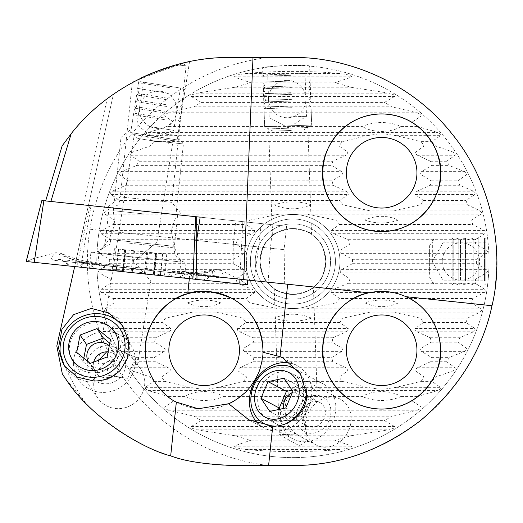 <?xml version="1.0" encoding="UTF-8"?>
<svg xmlns="http://www.w3.org/2000/svg" width="523" height="523" viewBox="0 0 523 523"><rect width="100%" height="100%" fill="white"/><g stroke="black" fill="none" stroke-linecap="round" stroke-linejoin="round"><path stroke-width="0.39" stroke-dasharray="2.62 1.96" d="M434.097 261.5L434.097 237.965L434.097 261.5M432.671 261.5L432.671 241.888L432.671 261.5M495.667 239.58L496.85 261.5L495.935 242.188M325.849 261.5C323.874 249.536 321.717 242.999 319.376 241.888C321.717 242.999 323.874 249.536 325.849 261.5C323.874 249.536 321.717 242.999 319.376 241.888C321.717 242.999 323.874 249.536 325.849 261.5A32.942 32.942 0 0 1 292.9 294.442A32.942 32.942 0 0 1 259.957 261.5C261.925 249.543 264.082 243.005 266.429 241.888C264.082 242.999 261.925 249.536 259.957 261.5C261.925 249.543 264.082 243.005 266.429 241.888C264.082 242.999 261.925 249.536 259.957 261.5A32.942 32.942 0 0 1 292.9 228.558A32.942 32.942 0 0 1 325.849 261.5C323.874 273.457 321.717 279.995 319.376 281.113C321.717 280.001 323.874 273.464 325.849 261.5C323.874 273.457 321.717 279.995 319.376 281.113C321.717 280.001 323.874 273.464 325.849 261.5A32.942 32.942 0 0 1 292.9 294.442A32.942 32.942 0 0 1 259.957 261.5A32.942 32.942 0 0 1 292.9 228.558A32.942 32.942 0 0 1 325.849 261.5M136.019 259.833L157.024 241.888L136.019 259.833L136.019 261.5L136.019 259.833M266.429 281.113L150.807 281.113L136.019 263.788L150.807 281.113L137.575 364.655L133.385 362.053L127.749 378.299L120.316 377.573L106.921 374.998L108.424 361.21C101.606 364.511 98.213 364.877 98.239 362.308L134.306 134.581L173.048 140.713L134.306 134.581L130.658 132.554L177.14 139.922L130.658 132.554L177.14 139.922L130.658 132.554L139.144 78.98M266.429 241.888L157.024 241.888L173.048 140.713L177.14 139.922L189.542 61.636M187.574 62.041L154.39 72.141M147.486 75.057L141.733 77.711M136.019 263.788L136.019 261.5L136.019 263.788M106.921 374.998L127.749 378.299M350.959 422.126A25.889 21.953 -62 0 0 340.447 399.271A25.889 21.953 -62 0 0 305.628 422.126A25.889 21.953 -62 0 0 316.14 444.981A25.889 21.953 -62 0 0 350.959 422.126M296.195 434.064C288.846 428.415 285.172 420.812 285.172 411.255C284.597 400.121 289.212 392.342 299.012 387.916C310.172 387.033 316.193 388.497 317.088 392.315C317.226 395.61 302.843 406.927 303.726 421.113L306.635 433.698C306.746 437.372 307.106 439.575 307.707 440.307L296.195 434.064L279.328 434.652L306.635 433.698M303.242 396.761A25.889 21.953 -62 0 0 292.73 373.899A25.889 21.953 -62 0 0 257.917 396.761A25.889 21.953 -62 0 0 268.43 419.616A25.889 21.953 -62 0 0 303.242 396.761M258.434 423.918A35.296 29.935 -62 0 0 264.01 427.925A35.296 29.935 -62 0 0 311.486 396.761A35.296 29.935 -62 0 0 297.149 365.59A35.296 29.935 -62 0 0 290.853 363.243M65.127 366.898A35.296 33.786 -34.4 0 0 65.735 367.813A35.296 33.786 -34.4 0 0 94.872 382.136A35.296 33.786 -34.4 0 0 120.486 370.062M108.424 361.21A25.889 24.777 -34.4 0 0 97.873 398.14A25.889 24.777 -34.4 0 0 119.237 408.64A25.889 24.777 -34.4 0 0 141.7 394.571A25.889 24.777 -34.4 0 0 140.609 368.918A25.889 24.777 -34.4 0 0 133.385 362.053M94.872 322.776A25.889 24.777 -34.4 0 0 72.403 336.845A25.889 24.777 -34.4 0 0 73.501 362.498A25.889 24.777 -34.4 0 0 94.872 373.004A25.889 24.777 -34.4 0 0 117.335 358.928A25.889 24.777 -34.4 0 0 116.237 333.275A25.889 24.777 -34.4 0 0 94.872 322.776M98.239 362.308L98.939 360.086M106.692 351.822L113.373 349.835C127.141 348.416 137.569 364.198 137.575 364.655M294.508 65.401L309.623 66.107L311.682 125.056L307.844 127.547L311.577 234.356C310.381 232.062 303.785 230.133 291.788 228.571C279.864 230.963 273.398 233.343 272.378 235.729L268.645 128.913L307.844 127.547L268.645 128.913L264.645 126.697L311.682 125.056L264.645 126.697L311.682 125.056L264.645 126.697L262.585 67.755L277.621 65.99L294.508 65.401A196.105 196.105 0 0 1 489.005 261.5A196.105 196.105 0 0 1 292.9 457.605A196.105 196.105 0 0 1 96.794 261.5A196.105 196.105 0 0 1 277.621 65.99M309.623 66.107C311.022 64.519 261.075 66.264 262.585 67.755M313.421 287.271C312.388 289.65 305.942 292.03 294.083 294.423C282.028 292.873 275.412 290.945 274.229 288.644C275.425 290.945 282.028 292.873 294.037 294.429C305.942 292.037 312.408 289.65 313.421 287.271L317.088 392.315M274.229 288.644L279.328 434.652L299.333 445.746L307.707 440.307M132.286 82.562L120.27 196.929L171.753 202.342L182.226 215.273L107.333 207.402L182.226 215.273M182.592 63.172L186.103 65.82L171.753 202.342L120.27 196.929L107.333 207.402M352.476 259.303A59.615 59.615 0 0 1 352.476 263.697L476.44 263.697A183.553 183.553 0 0 0 476.44 259.303L486.638 253.328L487.501 251.694L486.475 250.066L475.629 244.084A183.553 183.553 0 0 0 475.152 239.691L484.808 233.716L485.521 232.081L484.311 230.453L472.681 224.478A183.553 183.553 0 0 0 471.72 220.085L480.925 214.103L481.48 212.475L480.075 210.841L467.497 204.866A183.553 183.553 0 0 0 466.013 200.472L474.864 194.491L475.263 192.863L473.629 191.235L459.867 185.253A183.553 183.553 0 0 0 457.795 180.86L466.392 174.885L466.621 173.25L464.725 171.622L449.44 165.647A183.553 183.553 0 0 0 446.662 161.247L455.121 155.272L455.173 153.644L452.944 152.01L435.587 146.035A183.553 183.553 0 0 0 431.92 141.641L440.431 135.66L440.274 134.032L437.588 132.404L417.184 126.422A183.553 183.553 0 0 0 412.235 122.029L421.139 116.054L420.708 114.419L417.341 112.791L391.714 106.81A183.553 183.553 0 0 0 384.47 102.416L394.669 96.441L393.799 94.813L389.177 93.179L350.456 87.204A183.553 183.553 0 0 0 334.87 82.811L352.044 76.829L349.985 75.201L340.682 73.566C308.825 70.657 276.974 70.657 245.124 73.566L235.814 75.201L233.761 76.829L250.929 82.811A183.553 183.553 0 0 0 235.343 87.204L196.622 93.179L192 94.813L191.137 96.441L201.329 102.416A183.553 183.553 0 0 0 194.085 106.81L168.458 112.791L165.091 114.419L164.66 116.054L173.571 122.029A183.553 183.553 0 0 0 168.615 126.422L148.212 132.404L145.531 134.032L145.368 135.66L153.88 141.641A183.553 183.553 0 0 0 150.212 146.035L132.862 152.01L130.626 153.644L130.678 155.272L139.138 161.247A183.553 183.553 0 0 0 136.366 165.647L121.081 171.622L119.179 173.25L119.414 174.885L128.011 180.86A183.553 183.553 0 0 0 125.932 185.253L112.17 191.235L110.536 192.863L110.935 194.491L119.787 200.472A183.553 183.553 0 0 0 118.303 204.866L105.724 210.841L104.319 212.475L104.875 214.103L114.079 220.085A183.553 183.553 0 0 0 113.118 224.478L101.495 230.453L100.285 232.081L100.991 233.716L110.647 239.691L237.416 239.691L252.223 233.716L254.564 232.081L254.655 230.453L246.176 224.478A59.615 59.615 0 0 1 250.02 220.085L279.472 214.103L306.328 214.103L335.779 220.085A59.615 59.615 0 0 1 339.623 224.478L331.151 230.453L331.236 232.081L333.576 233.716L348.383 239.691A59.615 59.615 0 0 1 349.92 244.084L340.819 250.066L340.218 251.694L341.48 253.328L352.476 259.303L476.44 259.303M110.647 239.691A183.553 183.553 0 0 0 110.176 244.084L99.331 250.066L98.298 251.694L99.161 253.328L109.359 259.303A183.553 183.553 0 0 0 109.359 263.697L233.323 263.697A59.615 59.615 0 0 1 233.323 259.303L244.319 253.328L245.588 251.694L244.986 250.066L235.886 244.084A59.615 59.615 0 0 1 237.416 239.691M245.836 261.5A47.063 47.063 0 0 1 292.9 214.437A47.063 47.063 0 0 1 339.963 261.5A47.063 47.063 0 0 1 292.9 308.563A47.063 47.063 0 0 1 245.836 261.5A47.063 47.063 0 0 1 292.9 214.437A47.063 47.063 0 0 1 339.963 261.5A47.063 47.063 0 0 1 292.9 308.563A47.063 47.063 0 0 1 245.836 261.5M109.359 263.697L99.161 269.672L98.298 271.306L99.331 272.934L110.176 278.916A183.553 183.553 0 0 0 110.647 283.309L100.991 289.284L100.285 290.919L101.495 292.547L113.118 298.522A183.553 183.553 0 0 0 114.079 302.915L104.875 308.897L104.319 310.525L105.724 312.159L118.303 318.134A183.553 183.553 0 0 0 119.787 322.528L110.935 328.509L110.536 330.137L112.17 331.765L125.932 337.747A183.553 183.553 0 0 0 128.011 342.14L119.414 348.115L119.179 349.75L121.081 351.378L136.366 357.353A183.553 183.553 0 0 0 139.138 361.753L130.678 367.728L130.626 369.356L132.862 370.99L150.212 376.965A183.553 183.553 0 0 0 153.88 381.359L145.368 387.34L145.531 388.968L148.212 390.596L168.615 396.578A183.553 183.553 0 0 0 173.571 400.971L164.66 406.946L165.091 408.581L168.458 410.209L194.085 416.19A183.553 183.553 0 0 0 201.329 420.584L191.137 426.559L192 428.187L196.622 429.821L235.343 435.796A183.553 183.553 0 0 0 250.929 440.189L233.761 446.171L235.814 447.799L245.124 449.434C276.974 452.343 308.825 452.343 340.682 449.434L349.985 447.799L352.044 446.171L334.87 440.189A183.553 183.553 0 0 0 350.456 435.796L389.177 429.821L393.799 428.187L394.669 426.559L384.47 420.584A183.553 183.553 0 0 0 391.714 416.19L417.341 410.209L420.708 408.581L421.139 406.946L412.235 400.971A183.553 183.553 0 0 0 417.184 396.578L437.588 390.596L440.274 388.968L440.431 387.34L431.92 381.359A183.553 183.553 0 0 0 435.587 376.965L452.944 370.99L455.173 369.356L455.121 367.728L446.662 361.753A183.553 183.553 0 0 0 449.44 357.353L464.725 351.378L466.621 349.75L466.392 348.115L457.795 342.14A183.553 183.553 0 0 0 459.867 337.747L473.629 331.765L475.263 330.137L474.864 328.509L466.013 322.528A183.553 183.553 0 0 0 467.497 318.134L480.075 312.159L481.48 310.525L480.925 308.897L471.72 302.915A183.553 183.553 0 0 0 472.681 298.522L484.311 292.547L485.521 290.919L484.808 289.284L475.152 283.309A183.553 183.553 0 0 0 475.629 278.916L486.475 272.934L487.501 271.306L486.638 269.672L476.44 263.697M385.444 388.968L377.848 388.968L367.081 387.34L342.251 381.359A50.201 50.201 0 0 1 339.146 376.965L347.625 370.99L347.756 369.356L345.84 367.728L332.778 361.753A50.201 50.201 0 0 1 331.948 357.353L341.813 351.378L342.742 349.75L341.859 348.115L332.105 342.14A50.201 50.201 0 0 1 333.027 337.747L346.344 331.765L348.338 330.137L348.253 328.509L339.793 322.528A50.201 50.201 0 0 1 343.055 318.134L369.944 312.159L393.355 312.159L420.237 318.134A50.201 50.201 0 0 1 423.506 322.528L415.046 328.509L414.955 330.137L416.955 331.765L430.272 337.747A50.201 50.201 0 0 1 431.194 342.14L421.44 348.115L420.551 349.75L421.479 351.378L431.344 357.353A50.201 50.201 0 0 1 430.514 361.753L417.459 367.728L415.537 369.356L415.674 370.99L424.146 376.965A50.201 50.201 0 0 1 421.048 381.359L396.212 387.34L385.444 388.968M207.951 388.968L200.355 388.968L189.588 387.34L164.752 381.359A50.201 50.201 0 0 1 161.653 376.965L170.125 370.99L170.263 369.356L168.341 367.728L155.285 361.753A50.201 50.201 0 0 1 154.455 357.353L164.32 351.378L165.248 349.75L164.359 348.115L154.612 342.14A50.201 50.201 0 0 1 155.534 337.747L168.851 331.765L170.844 330.137L170.76 328.509L162.293 322.528A50.201 50.201 0 0 1 165.562 318.134L192.444 312.159L215.862 312.159L242.744 318.134A50.201 50.201 0 0 1 246.013 322.528L237.547 328.509L237.462 330.137L239.456 331.765L252.772 337.747A50.201 50.201 0 0 1 253.694 342.14L243.947 348.115L243.058 349.75L243.986 351.378L253.851 357.353A50.201 50.201 0 0 1 253.021 361.753L239.965 367.728L238.043 369.356L238.181 370.99L246.653 376.965A50.201 50.201 0 0 1 243.555 381.359L218.719 387.34L207.951 388.968M367.081 135.66L377.848 134.032L385.444 134.032L396.212 135.66L421.048 141.641A50.201 50.201 0 0 1 424.146 146.035L415.674 152.01L415.537 153.644L417.459 155.272L430.514 161.247A50.201 50.201 0 0 1 431.344 165.647L421.479 171.622L420.551 173.25L421.44 174.885L431.194 180.86A50.201 50.201 0 0 1 430.272 185.253L416.955 191.235L414.955 192.863L415.046 194.491L423.506 200.472A50.201 50.201 0 0 1 420.237 204.866L393.355 210.841L369.944 210.841L343.055 204.866A50.201 50.201 0 0 1 339.793 200.472L348.253 194.491L348.338 192.863L346.344 191.235L333.027 185.253A50.201 50.201 0 0 1 332.105 180.86L341.859 174.885L342.742 173.25L341.813 171.622L331.948 165.647A50.201 50.201 0 0 1 332.778 161.247L345.84 155.272L347.756 153.644L347.625 152.01L339.146 146.035A50.201 50.201 0 0 1 342.251 141.641L367.081 135.66L145.368 135.66M239.449 350.247A35.296 35.296 0 0 0 204.153 314.951A35.296 35.296 0 0 0 168.857 350.247A35.296 35.296 0 0 0 204.153 385.549A35.296 35.296 0 0 0 239.449 350.247M416.949 350.247A35.296 35.296 0 0 0 381.646 314.951A35.296 35.296 0 0 0 346.35 350.247A35.296 35.296 0 0 0 381.646 385.549A35.296 35.296 0 0 0 416.949 350.247M416.949 172.753A35.296 35.296 0 0 0 381.646 137.451A35.296 35.296 0 0 0 346.35 172.753A35.296 35.296 0 0 0 381.646 208.049A35.296 35.296 0 0 0 416.949 172.753M113.118 298.522L246.176 298.522L254.655 292.547L254.564 290.919L252.223 289.284L237.416 283.309A59.615 59.615 0 0 1 235.886 278.916L244.986 272.934L245.588 271.306L244.319 269.672L233.323 263.697M352.476 263.697L341.48 269.672L340.218 271.306L340.819 272.934L349.92 278.916A59.615 59.615 0 0 1 348.383 283.309L333.576 289.284L331.236 290.919L331.151 292.547L339.623 298.522L472.681 298.522M491.999 305.726L405.985 296.685A58.831 58.831 0 0 0 368.983 292.795L196.387 274.653M272.378 235.729C273.411 233.343 279.864 230.963 291.736 228.577C303.778 230.133 310.394 232.062 311.577 234.356M186.103 65.82L176.297 64.787L186.103 65.82M181.115 63.531L180.703 63.636M177.101 64.571L181.063 63.545M135.032 81.091L176.297 64.787M85.478 402.867A251.014 251.014 0 0 1 57.164 347.743L62.374 374.135L65.421 378.482L85.478 402.867A203.95 203.95 0 0 0 232.487 465.45L292.9 465.45A203.95 203.95 0 0 0 496.85 261.5A203.95 203.95 0 0 0 292.9 57.55L230.146 57.55A203.95 203.95 0 0 0 113.432 94.251L74.671 266.593M489.005 261.5A196.105 196.105 0 0 1 292.9 457.605A196.105 196.105 0 0 1 96.794 261.5A196.105 196.105 0 0 1 292.9 65.395A196.105 196.105 0 0 1 489.005 261.5A196.105 196.105 0 0 1 292.9 457.605A196.105 196.105 0 0 1 96.794 261.5M57.164 347.743L56.817 345.978L113.432 94.251M62.139 145.878C74.639 127.756 89.668 112.046 107.222 98.755L83.353 204.879L88.38 205.408L83.111 228.518L258.767 246.98L253.962 280.707M83.111 228.518L75.665 261.964M83.353 204.879L196.687 216.79M88.38 205.408L286.565 226.237L200.159 217.156L244.862 221.857L247.242 280.001M171.995 66.016L147.46 75.064M142.57 77.312L133.6 81.85M259.957 261.5C261.925 273.464 264.082 280.001 266.429 281.113C264.082 280.001 261.925 273.464 259.957 261.5C261.925 273.464 264.082 280.001 266.429 281.113C264.082 280.001 261.925 273.464 259.957 261.5M232.983 278.504L233.238 244.3L196.635 240.449M261.225 223.576L258.767 246.98L284.1 249.641L270.43 248.209L233.238 244.3L235.696 220.896M145.322 350.247A58.831 58.831 0 0 0 228.669 403.73M243.855 393.662A58.831 58.831 0 0 0 262.984 350.247M110.176 244.084L235.886 244.084M349.92 244.084L475.629 244.084M109.359 259.303L233.323 259.303M113.118 224.478L246.176 224.478M339.623 224.478L472.681 224.478M348.383 239.691L475.152 239.691M311.518 204.866C299.11 210.069 286.702 210.069 274.287 204.866A59.615 59.615 0 0 1 311.518 204.866L343.055 204.866M118.303 204.866L274.287 204.866M114.079 220.085L250.02 220.085M335.779 220.085L364.904 220.085C376.05 215.09 387.21 215.09 398.389 220.085A50.201 50.201 0 0 1 364.904 220.085M398.389 220.085L471.72 220.085M119.787 200.472L339.793 200.472M349.92 278.916L475.629 278.916M348.383 283.309L475.152 283.309M110.647 283.309L237.416 283.309M110.176 278.916L235.886 278.916M339.623 298.522A59.615 59.615 0 0 1 335.779 302.915L364.904 302.915A50.201 50.201 0 0 1 398.389 302.915L471.72 302.915M114.079 302.915L187.411 302.915A50.201 50.201 0 0 1 220.896 302.915L250.02 302.915A59.615 59.615 0 0 1 246.176 298.522M335.779 302.915L306.328 308.897L279.472 308.897L250.02 302.915M220.896 302.915C209.749 307.91 198.59 307.91 187.411 302.915M398.389 302.915C387.242 307.91 376.083 307.91 364.904 302.915M311.518 318.134A59.615 59.615 0 0 1 274.287 318.134C286.689 312.931 299.097 312.931 311.518 318.134L343.055 318.134M246.013 322.528L339.793 322.528M242.744 318.134L274.287 318.134M194.085 106.81L391.714 106.81M173.571 122.029L412.235 122.029M235.343 87.204L350.456 87.204M201.329 102.416L384.47 102.416M250.929 82.811L334.87 82.811M420.237 204.866L467.497 204.866M430.272 185.253L459.867 185.253M125.932 185.253L333.027 185.253M423.506 200.472L466.013 200.472M431.344 165.647L449.44 165.647M136.366 165.647L331.948 165.647M431.194 180.86L457.795 180.86M128.011 180.86L332.105 180.86M424.146 146.035L435.587 146.035M150.212 146.035L339.146 146.035M430.514 161.247L446.662 161.247M139.138 161.247L332.778 161.247M168.615 126.422L362.308 126.422A50.201 50.201 0 0 1 400.984 126.422C391.282 133.005 372.16 133.097 362.308 126.422M400.984 126.422L417.184 126.422M421.048 141.641L431.92 141.641M153.88 141.641L342.251 141.641M173.571 400.971L412.235 400.971M194.085 416.19L391.714 416.19M201.329 420.584L384.47 420.584M235.343 435.796L350.456 435.796M250.929 440.189L334.87 440.189M118.303 318.134L165.562 318.134M119.787 322.528L162.293 322.528M423.506 322.528L466.013 322.528M420.237 318.134L467.497 318.134M125.932 337.747L155.534 337.747M128.011 342.14L154.612 342.14M431.194 342.14L457.795 342.14M430.272 337.747L459.867 337.747M253.694 342.14L332.105 342.14M252.772 337.747L333.027 337.747M136.366 357.353L154.455 357.353M139.138 361.753L155.285 361.753M430.514 361.753L446.662 361.753M431.344 357.353L449.44 357.353M253.021 361.753L332.778 361.753M253.851 357.353L331.948 357.353M150.212 376.965L161.653 376.965M153.88 381.359L164.752 381.359M421.048 381.359L431.92 381.359M424.146 376.965L435.587 376.965M243.555 381.359L342.251 381.359M246.653 376.965L339.146 376.965M168.615 396.578L184.815 396.578C194.517 389.995 213.646 389.903 223.491 396.578A50.201 50.201 0 0 1 184.815 396.578M223.491 396.578L362.308 396.578C372.01 389.995 391.139 389.903 400.984 396.578A50.201 50.201 0 0 1 362.308 396.578M400.984 396.578L417.184 396.578M127.625 358.209A35.296 33.786 -34.4 0 0 124.01 327.967A35.296 33.786 -34.4 0 0 123.134 326.744M496.817 265.037L496.157 278.308M319.376 281.113L432.671 281.113L434.097 285.035L434.097 237.965L434.097 285.035L495.49 285.035L496.85 261.5M141.373 77.881L187.247 62.113M151.082 274.627L89.263 268.129L151.082 274.627M152.723 259.048L90.904 252.55L152.723 259.048M153.631 212.266L109.039 207.579L153.631 212.266M192.909 279.021L196.962 279.445M196.74 239.75L196.981 274.719M246.954 279.968L244.842 222.517L244.79 221.85L242.849 221.647L239.534 283.924L247.261 284.734M80.797 267.24L91.054 205.689L41.938 200.531L26.451 261.526L239.534 283.924M91.054 205.689L242.849 221.647M90.041 205.585L76.744 266.815M80.915 267.253L247.196 284.728L26.51 261.533L80.915 267.253L83.046 264.017L77.038 266.841M96.029 264.743A10.983 3.282 -84 0 0 94.552 263.108L75.763 259.068L60.302 253.152L55.863 252.714C68.539 258.892 81.928 262.899 96.029 264.743L173.911 272.928L188.849 273.124L195.857 275.235L220.536 277.824C224.406 277.876 224.334 275.268 220.32 269.999C206.637 273.405 192.706 274.542 178.526 273.411L100.645 265.226L85.994 262.317L78.705 262.919L54.026 260.323C50.228 259.565 50.842 257.028 55.863 252.714L32.799 258.735L34.211 262.343M203.009 280.086L210.122 276.732A10.983 10.467 96 0 1 215.483 275.817L210.122 276.732L185.449 274.137L190.843 273.228L186.973 271.94L191.379 275.399L192.791 279.007M54.026 260.323L59.38 259.408L64.434 261.422L89.113 264.017L93.624 263.507L90.656 261.683L88.08 261.546L83.046 264.017M93.624 263.507L103.914 265.573L181.795 273.758C192.065 274.464 202.309 273.529 212.541 270.953L215.888 269.508L220.32 269.999L241.626 280.681L239.495 283.917M178.33 277.491L185.449 274.137L181.141 272.705L170.648 272.581L92.767 264.396C82.569 262.958 72.743 259.911 63.276 255.263L62.74 260.853L69.971 266.102M212.541 270.953L211.9 276.53L203.735 280.158M60.302 253.152L63.276 255.263M186.966 271.94L184.423 271.542L181.141 272.705M147.839 252.197L114.439 248.693L166.759 254.191L147.839 252.197L145.603 273.437L151.409 274.66L164.405 276.026L124.088 271.79L122.46 271.006L122.964 270.646L125.154 249.817M124.088 271.79L112.138 270.535L125.827 271.973L138.948 272.045L145.603 273.437M149.924 274.503L137.922 271.947L125.219 271.908M124.428 249.739L122.46 271.006C123.781 270.247 121.663 270.018 116.106 270.332L112.144 270.535L116.374 270.365C122.022 270.058 124.35 270.299 123.336 271.097L125.389 249.844M145.302 214.077L113.295 210.71L145.302 214.077M151.415 140.576L183.416 143.936L151.415 140.576M152.435 132.796L176.434 135.32L152.435 132.796M139.772 269.09L97.768 264.677L139.772 269.09M110.196 270.326L166.353 276.229L110.196 270.326A109.817 109.817 0 0 1 97.768 264.677L98.952 253.374L180.866 261.984L98.952 253.374L109.052 239.475L173.878 246.287L109.052 239.475L114.87 224.315L113.295 210.71L121.003 137.379L129.626 130.397M162.594 253.753L160.365 275L164.405 276.026L160.633 275.026C155.259 273.562 153.141 273.339 154.278 274.353L153.86 273.902L156.05 253.06M125.893 249.896L123.336 271.097L125.827 271.973L151.409 274.66M160.365 275C154.9 273.522 152.572 273.281 153.396 274.268L155.815 253.04M155.311 252.988L153.396 274.268L151.572 274.68M152.533 274.778L154.514 274.621L156.776 253.139M284.231 117.106L306.517 116.328L284.231 117.106M291.311 130.475L272.96 131.116L291.311 130.475M292.102 107.686L264.017 108.666L292.102 107.686M291.677 106.032L265.841 106.934L291.677 106.032M291.867 101.017L263.782 102.005L291.867 101.017M291.442 99.37L265.606 100.272L291.442 99.37M291.638 94.356L263.553 95.336L291.638 94.356M291.213 92.702L265.377 93.604L291.213 92.702M291.403 87.694L263.317 88.675L291.403 87.694M290.978 86.04L265.141 86.942L290.978 86.04M291.167 81.032L263.089 82.013L291.167 81.032M290.971 75.305L262.886 76.286L290.971 75.305M290.664 73.985L264.167 74.907L290.664 73.985M282.734 74.259L305.02 73.482L282.734 74.259M442.994 245.888L442.994 280.178L442.994 245.888M429.39 274.353L429.39 246.117L429.39 274.353M452.14 281.165L452.14 237.965L452.14 281.165M453.807 279.596L453.807 239.848L453.807 279.596M458.808 281.165L458.808 237.965L458.808 281.165M460.475 279.596L460.475 239.848L460.475 279.596M465.47 281.165L465.47 237.965L465.47 281.165M467.137 279.596L467.137 239.848L467.137 279.596M472.138 281.165L472.138 237.965L472.138 281.165M473.805 279.596L473.805 239.848L473.805 279.596M478.807 281.165L478.807 237.965L478.807 281.165M484.54 281.165L484.54 237.965L484.54 281.165M485.867 280.053L485.867 239.299L485.867 280.053M485.867 245.888L485.867 280.178L485.867 245.888M88.387 361.942A13.337 12.761 -34.4 0 0 88.995 362.916A13.337 12.761 -34.4 0 0 105.79 366.773A13.337 12.761 -34.4 0 0 112.438 350.672A13.337 12.761 -34.4 0 0 111.007 347.867A13.337 12.761 -34.4 0 0 109.261 345.834M93.663 362.086A13.337 12.761 -34.4 0 0 93.977 369.493A13.337 12.761 -34.4 0 0 95.402 372.298A13.337 12.761 -34.4 0 0 112.203 376.155A13.337 12.761 -34.4 0 0 118.845 360.046A13.337 12.761 -34.4 0 0 117.42 357.242A13.337 12.761 -34.4 0 0 108.084 351.868M75.227 373.062A31.38 30.033 -34.4 0 0 78.587 379.665A31.38 30.033 -34.4 0 0 118.12 388.739A31.38 30.033 -34.4 0 0 133.751 350.848A31.38 30.033 -34.4 0 0 130.39 344.245A31.38 30.033 -34.4 0 0 90.858 335.171A31.38 30.033 -34.4 0 0 75.227 373.062M88.126 371.709A19.613 18.769 -34.4 0 0 112.726 382.503A19.613 18.769 -34.4 0 0 124.703 357.83A19.613 18.769 -34.4 0 0 100.102 347.037A19.613 18.769 -34.4 0 0 88.126 371.709M83.811 358.216L83.105 361.805L96.605 372.781L90.191 363.407M83.105 361.805L76.691 352.424M109.778 343.193L116.891 348.978L110.484 339.604M96.605 372.781L113.498 366.368L116.891 348.978M113.498 366.368L107.084 356.993M283.643 408.43A13.337 11.31 -62 0 0 289.003 416.341A13.337 11.31 -62 0 0 301.778 414.255A13.337 11.31 -62 0 0 301.523 392.793A13.337 11.31 -62 0 0 292.35 392.596M320.128 424.016A13.337 11.31 -62 0 0 319.873 402.547A13.337 11.31 -62 0 0 307.099 404.625A13.337 11.31 -62 0 0 307.354 426.095A13.337 11.31 -62 0 0 320.128 424.016M274.098 426.068A31.38 26.608 -62 0 0 285.918 423.617M292.782 388.589A31.38 26.608 -62 0 0 293.377 439.098A31.38 26.608 -62 0 0 323.436 434.201A31.38 26.608 -62 0 0 322.835 383.692A31.38 26.608 -62 0 0 292.782 388.589M304.033 400.069A19.613 16.631 -62 0 0 299.169 426.873A19.613 16.631 -62 0 0 323.194 428.572A19.613 16.631 -62 0 0 328.058 401.769A19.613 16.631 -62 0 0 304.033 400.069M306.099 388.046A31.38 26.608 -62 0 0 300.516 374.023M284.041 378.181L302.392 387.935L292.096 390.165M302.392 387.935L311.237 401.102L292.887 391.348M311.237 401.102L304.111 417.733L285.761 407.973M280.073 409.202L288.134 421.192L304.111 417.733M288.134 421.192L269.776 411.431M276.66 222.19A42.54 42.54 0 0 0 253.59 277.746A42.54 42.54 0 0 0 309.145 300.81A42.54 42.54 0 0 0 332.216 245.254A42.54 42.54 0 0 0 276.66 222.19A42.54 42.54 0 0 0 253.59 277.746A42.54 42.54 0 0 0 309.145 300.81A42.54 42.54 0 0 0 332.216 245.254A42.54 42.54 0 0 0 276.66 222.19M274.928 217.999A47.063 47.063 0 0 0 249.399 279.472A47.063 47.063 0 0 0 310.871 305.001A47.063 47.063 0 0 0 336.4 243.528A47.063 47.063 0 0 0 274.928 217.999A47.063 47.063 0 0 0 249.399 279.472A47.063 47.063 0 0 0 310.871 305.001A47.063 47.063 0 0 0 336.4 243.528A47.063 47.063 0 0 0 274.928 217.999M307.276 296.299A37.649 37.649 0 0 0 327.699 247.124A37.649 37.649 0 0 0 278.524 226.701A37.649 37.649 0 0 0 258.101 275.876A37.649 37.649 0 0 0 307.276 296.299A37.649 37.649 0 0 0 327.699 247.124A37.649 37.649 0 0 0 278.524 226.701A37.649 37.649 0 0 0 258.101 275.876A37.649 37.649 0 0 0 307.276 296.299M305.478 291.952A32.942 32.942 0 0 0 323.351 248.922A32.942 32.942 0 0 0 280.321 231.048A32.942 32.942 0 0 0 262.448 274.078A32.942 32.942 0 0 0 305.478 291.952A32.942 32.942 0 0 0 323.351 248.922A32.942 32.942 0 0 0 280.321 231.048A32.942 32.942 0 0 0 262.448 274.078A32.942 32.942 0 0 0 305.478 291.952M149.199 126.481L173.741 130.371L149.199 126.481M158.181 141.681L137.974 138.484L158.181 141.681M164.399 119.636L133.483 114.74L164.399 119.636M164.045 117.891L135.601 113.386L164.045 117.891M165.445 113.046L134.522 108.15L165.445 113.046M165.091 111.307L136.64 106.803L165.091 111.307M166.484 106.463L135.568 101.567L166.484 106.463M166.131 104.718L137.686 100.213L166.131 104.718M167.53 99.88L136.608 94.983L167.53 99.88M167.177 98.134L138.726 93.63L167.177 98.134M168.569 93.29L137.654 88.394L168.569 93.29M169.465 87.635L138.549 82.739L169.465 87.635M169.243 86.249L140.072 81.634L169.243 86.249M155.906 84.138L180.448 88.027L155.906 84.138M148.212 390.596L437.588 390.596M145.368 387.34L189.588 387.34M218.719 387.34L367.081 387.34M238.181 370.99L347.625 370.99M132.862 370.99L170.125 370.99M415.674 370.99L452.944 370.99M243.986 351.378L341.813 351.378M121.081 351.378L164.32 351.378M421.479 351.378L464.725 351.378M239.456 331.765L346.344 331.765M112.17 331.765L168.851 331.765M416.955 331.765L473.629 331.765M245.124 449.434L340.682 449.434M196.622 429.821L389.177 429.821M168.458 410.209L417.341 410.209M396.212 135.66L440.431 135.66M130.678 155.272L345.84 155.272M417.459 155.272L455.121 155.272M119.414 174.885L341.859 174.885M421.44 174.885L466.392 174.885M110.935 194.491L348.253 194.491M415.046 194.491L474.864 194.491M233.761 76.829L352.044 76.829M191.137 96.441L394.669 96.441M164.66 116.054L421.139 116.054M105.724 312.159L192.444 312.159M215.862 312.159L369.944 312.159M393.355 312.159L480.075 312.159M101.495 292.547L254.655 292.547M331.151 292.547L484.311 292.547M99.331 272.934L244.986 272.934M340.819 272.934L486.475 272.934M104.875 214.103L279.472 214.103M306.328 214.103L480.925 214.103M333.576 233.716L484.808 233.716M100.991 233.716L252.223 233.716M99.161 253.328L244.319 253.328M341.48 253.328L486.638 253.328M267.554 465.45A205.519 205.519 0 0 1 267.554 57.55M189.319 278.648L189.81 273.967M340.819 250.066L486.475 250.066M99.331 250.066L244.986 250.066M101.495 230.453L254.655 230.453M331.151 230.453L484.311 230.453M393.355 210.841L480.075 210.841M105.724 210.841L369.944 210.841M341.48 269.672L486.638 269.672M99.161 269.672L244.319 269.672M333.576 289.284L484.808 289.284M100.991 289.284L252.223 289.284M306.328 308.897L480.925 308.897M104.875 308.897L279.472 308.897M168.458 112.791L417.341 112.791M196.622 93.179L389.177 93.179M245.124 73.566L340.682 73.566M416.955 191.235L473.629 191.235M112.17 191.235L346.344 191.235M421.479 171.622L464.725 171.622M121.081 171.622L341.813 171.622M415.674 152.01L452.944 152.01M132.862 152.01L347.625 152.01M148.212 132.404L437.588 132.404M164.66 406.946L421.139 406.946M191.137 426.559L394.669 426.559M233.761 446.171L352.044 446.171M415.046 328.509L474.864 328.509M110.935 328.509L170.76 328.509M237.547 328.509L348.253 328.509M421.44 348.115L466.392 348.115M119.414 348.115L164.359 348.115M243.947 348.115L341.859 348.115M417.459 367.728L455.121 367.728M130.678 367.728L168.341 367.728M239.965 367.728L345.84 367.728M396.212 387.34L440.431 387.34M268.116 282.191L270.43 248.209L272.888 224.805M129.619 243.208L174.211 247.895L129.619 243.208M26.51 261.533L32.799 258.735L26.784 261.559M247.196 284.728L241.626 280.681L246.921 284.702M191.379 275.399L196.674 279.419M78.705 262.919A10.983 10.467 96 0 1 84.059 262.003A10.983 10.467 96 0 1 89.113 264.017L95.382 268.77M100.645 265.226A10.983 3.282 -84 0 1 102.436 263.932L102.436 263.932A10.983 3.282 -84 0 1 103.914 265.573L105.587 269.842M88.08 261.546L84.026 262.003L59.38 259.408L64.434 261.422L70.703 266.174M173.911 272.928L172.433 271.293L94.552 263.108A10.983 3.282 -84 0 0 92.767 264.396L90.237 268.234M184.423 271.542L172.433 271.293L170.648 272.581L168.118 276.419M90.656 261.683L102.436 263.932L180.317 272.123L181.795 273.758L183.468 278.027M215.888 269.508C203.911 271.79 195.282 272.81 189.999 272.575L180.317 272.123L178.526 273.411M195.857 275.235L190.803 273.222L215.483 275.817A10.983 10.467 96 0 1 220.536 277.824M146.688 252.079L144.453 273.326M124.69 249.765L122.46 271.006M118.335 249.098L116.106 270.332M133.365 250.68L131.129 271.921M155.632 253.021L153.396 274.268M162.869 253.779L160.633 275.026M156.508 253.112L154.278 274.353M134.516 250.798L132.28 272.038M125.572 249.857L123.336 271.097M118.603 249.125L116.374 270.365M319.376 241.888L432.671 241.888L434.097 237.965L495.49 237.965M340.447 399.271L292.73 373.899M297.149 365.59L283.159 358.15M65.735 367.813L64.486 365.989M97.873 398.14L73.501 362.498M284.702 283.937L284.1 249.641L286.565 226.237M140.609 368.918L116.237 333.275M124.01 327.967L122.192 325.306M264.01 427.925L248.739 419.806M316.14 444.981L268.43 419.616M109.039 207.579L105.561 240.678L103.593 246.372C104.646 245.83 98.389 253.74 90.904 252.55L89.263 268.129M177.689 214.796L174.211 247.895C174.152 256.035 178.108 260.918 186.077 262.553L184.442 278.131M166.353 276.229A109.817 109.817 0 0 0 179.677 273.287L180.866 261.984L173.878 246.287L171.341 230.244L175.708 217.267L183.416 143.936L176.434 135.32M166.759 254.191L164.464 276.033M114.439 248.693L112.144 270.535M305.02 73.482L306.517 116.328L288.232 127.756L269.188 117.629L267.691 74.789M303.7 130.044L311.682 125.056L311.054 107.025L309.113 105.424L310.819 100.357L308.884 98.755L310.59 93.695L308.648 92.094L310.355 87.034L308.413 85.432L310.119 80.365L309.923 74.645L308.544 73.357M264.167 74.907L262.886 76.286L263.089 82.013L265.141 86.942L263.317 88.675L265.377 93.604L263.553 95.336L265.606 100.272L263.782 102.005L265.841 106.934L264.017 108.666L264.645 126.697L272.96 131.116M286.578 80.405A18.678 18.678 0 0 0 268.561 99.723A18.678 18.678 0 0 0 287.879 117.734A18.678 18.678 0 0 0 305.896 98.422A18.678 18.678 0 0 0 286.578 80.405M485.867 242.822L442.994 242.822L432.214 261.5L442.994 280.178L485.867 280.178M429.39 246.117L434.097 237.965L452.14 237.965L453.807 239.848L458.808 237.965L460.475 239.848L465.47 237.965L467.137 239.848L472.138 237.965L473.805 239.848L478.807 237.965L484.54 237.965L485.867 239.299M485.867 283.701L484.54 285.035L478.807 285.035L473.805 283.152L472.138 285.035L467.137 283.152L465.47 285.035L460.475 283.152L458.808 285.035L453.807 283.152L452.14 285.035L434.097 285.035L429.39 276.883M442.236 261.5A18.678 18.678 0 0 0 460.913 280.178A18.678 18.678 0 0 0 479.591 261.5A18.678 18.678 0 0 0 460.913 242.822A18.678 18.678 0 0 0 442.236 261.5M117.42 357.242L111.007 347.867M78.587 379.665L68.265 364.57M130.39 344.245L120.068 329.15M95.402 372.298L88.995 362.916M319.873 402.547L301.523 392.793M293.377 439.098L263.834 423.388M322.835 383.692L293.292 367.983M307.354 426.095L289.003 416.341M180.448 88.027L173.741 130.371L153.605 138.098L136.843 124.526L143.55 82.183M168.354 143.295L177.14 139.922L179.964 122.101L178.369 120.159L181.01 115.518L179.409 113.576L182.05 108.928L180.455 106.986L183.096 102.345L181.494 100.403L184.135 95.761L185.031 90.1L183.926 88.577M140.072 81.634L138.549 82.739L137.654 88.394L138.726 93.63L136.608 94.983L137.686 100.213L135.568 101.567L136.64 106.803L134.522 108.15L135.601 113.386L133.483 114.74L130.658 132.554L137.974 138.484M161.019 91.303A18.678 18.678 0 0 0 139.648 106.829A18.678 18.678 0 0 0 155.174 128.194A18.678 18.678 0 0 0 176.545 112.674A18.678 18.678 0 0 0 161.019 91.303"/><path stroke-width="0.78" d="M495.935 242.188L495.667 239.58M187.247 62.113L187.574 62.041M154.39 72.141L147.486 75.057M141.733 77.711L141.373 77.881M74.671 266.593L56.817 345.978L62.374 374.135L65.421 378.482C91.29 419.407 146.362 450.146 170.688 455.866L176.343 402.089L198.217 408.777L228.669 403.73C232.251 402.468 237.311 399.114 243.855 393.662C249.21 389.949 259.081 374.618 260.428 367.394C262.271 360.288 263.115 355.248 262.951 352.286L280.047 356.634L287.65 284.251M243.855 393.662A58.831 58.831 0 0 1 228.669 403.73L248.739 419.806L272.745 426.114C290.638 426.899 307.87 410.673 306.655 394.192L300.359 373.775L283.159 358.15L280.047 356.634M290.853 363.243A35.296 29.935 -62 0 0 249.674 396.761A35.296 29.935 -62 0 0 258.434 423.918M91.309 308.439L73.619 314.63L61.93 329.34L58.471 348.128L64.486 365.989L77.273 377.122L94.114 381.032C104.482 380.901 113.275 377.246 120.486 370.062L127.625 358.209L128.73 341.094L122.192 325.306L108.902 312.957L91.309 308.439M123.134 326.744A35.296 33.786 -34.4 0 0 94.872 313.643A35.296 33.786 -34.4 0 0 64.512 332.334A35.296 33.786 -34.4 0 0 65.127 366.898M98.939 360.086L106.692 351.822M239.449 350.247A35.296 35.296 0 0 0 204.153 314.951A35.296 35.296 0 0 0 168.857 350.247A35.296 35.296 0 0 0 204.153 385.549A35.296 35.296 0 0 0 239.449 350.247M416.949 350.247A35.296 35.296 0 0 0 381.646 314.951A35.296 35.296 0 0 0 346.35 350.247A35.296 35.296 0 0 0 381.646 385.549A35.296 35.296 0 0 0 416.949 350.247M440.477 172.753C442.844 155.547 425.192 114.727 381.646 113.922C338.1 114.727 320.449 155.547 322.815 172.753C320.449 189.96 338.1 230.78 381.646 231.584C425.192 230.78 442.844 189.96 440.477 172.753A58.831 58.831 0 0 0 381.646 113.922A58.831 58.831 0 0 0 322.815 172.753A58.831 58.831 0 0 0 381.646 231.584A58.831 58.831 0 0 0 440.477 172.753M416.949 172.753A35.296 35.296 0 0 0 381.646 137.451A35.296 35.296 0 0 0 346.35 172.753A35.296 35.296 0 0 0 381.646 208.049A35.296 35.296 0 0 0 416.949 172.753M145.322 350.247C144.106 318.769 173.486 295.724 187.731 293.756C198.936 289.16 213.744 290.742 232.153 298.509C251.354 309.302 261.631 326.548 262.984 350.247A58.831 58.831 0 0 0 204.153 291.416A58.831 58.831 0 0 0 145.322 350.247C144.714 376.998 165.144 397.29 176.343 402.089M322.815 350.247C321.285 325.005 344.003 296.737 368.983 292.795A58.831 58.831 0 0 0 381.646 409.078A58.831 58.831 0 0 0 405.985 296.685C394.067 291.403 381.731 290.102 368.983 292.795L243.672 279.622L253.001 57.55L292.9 57.55C345.455 56.464 411.078 81.712 451.983 133.875C494.032 185.122 504.453 254.655 491.999 305.726L405.985 296.685C425.925 304.85 441.294 328.712 440.477 350.247C442.844 367.453 425.192 408.273 381.646 409.078C338.1 408.273 320.449 367.453 322.815 350.247M180.703 63.636L177.101 64.571M133.6 81.85L135.032 81.091M170.688 455.866C184.273 461.136 204.866 464.326 232.487 465.45L292.9 465.45C338.002 465.83 380.548 450.878 420.525 420.584C458.769 388.125 482.592 349.841 491.999 305.726M196.981 274.719L196.962 279.445L192.909 279.021L195.674 216.685L200.159 217.156L196.687 216.79L196.74 239.75M176.297 64.787L171.995 66.016M147.46 75.064L142.57 77.312M45.658 200.917L62.139 145.878L71.154 133.764C107.3 87.027 171.067 56.458 230.146 57.55L253.001 57.55M71.154 133.764L50.881 201.466M243.672 279.622L196.387 274.653L196.635 240.449L200.159 217.156M262.984 350.247L262.951 352.286M496.85 261.5L496.817 265.037M496.157 278.308L495.49 285.035M107.222 98.755L111.778 95.415M111.883 95.336L113.432 94.251M247.242 280.001L247.556 284.767L26.15 261.493L41.866 200.518L43.88 200.734L34.178 262.337M247.261 284.734L246.954 279.968M195.674 216.685L43.88 200.734M109.261 345.834A13.337 12.761 -34.4 0 0 93.002 344.716A13.337 12.761 -34.4 0 0 87.563 360.112A13.337 12.761 -34.4 0 0 88.387 361.942M108.084 351.868A13.337 12.761 -34.4 0 0 93.663 362.086M70.03 354.954A25.261 24.176 -34.4 0 0 101.717 368.852A25.261 24.176 -34.4 0 0 117.139 337.074A25.261 24.176 -34.4 0 0 85.458 323.175A25.261 24.176 -34.4 0 0 70.03 354.954M64.904 357.967A31.38 30.033 -34.4 0 0 68.265 364.57A31.38 30.033 -34.4 0 0 107.797 373.644A31.38 30.033 -34.4 0 0 123.428 335.753A31.38 30.033 -34.4 0 0 120.068 329.15A31.38 30.033 -34.4 0 0 80.535 320.076A31.38 30.033 -34.4 0 0 64.904 357.967M90.191 363.407L107.084 356.993L110.484 339.604L96.984 328.621L80.091 335.034L76.691 352.424L90.191 363.407M80.091 335.034L86.504 344.415L83.811 358.216M86.504 344.415L103.397 338.002L96.984 328.621M103.397 338.002L109.778 343.193M292.35 392.596A13.337 11.31 -62 0 0 288.748 394.872A13.337 11.31 -62 0 0 283.643 408.43M264.573 376.449A25.261 21.423 -62 0 0 258.303 410.973A25.261 21.423 -62 0 0 289.245 413.163A25.261 21.423 -62 0 0 295.515 378.639A25.261 21.423 -62 0 0 264.573 376.449M300.516 374.023A31.38 26.608 -62 0 0 293.292 367.983A31.38 26.608 -62 0 0 263.232 372.879A31.38 26.608 -62 0 0 263.834 423.388A31.38 26.608 -62 0 0 274.098 426.068M285.918 423.617A31.38 26.608 -62 0 0 293.887 418.492A31.38 26.608 -62 0 0 306.099 388.046M260.931 398.265L269.776 411.431L285.761 407.973L292.887 391.348L284.041 378.181L268.064 381.64L260.931 398.265L279.282 408.025L286.414 391.394L268.064 381.64M292.096 390.165L286.414 391.394M279.282 408.025L280.073 409.202M268.606 465.45L272.745 426.114M187.731 293.756L189.319 278.648"/></g></svg>
